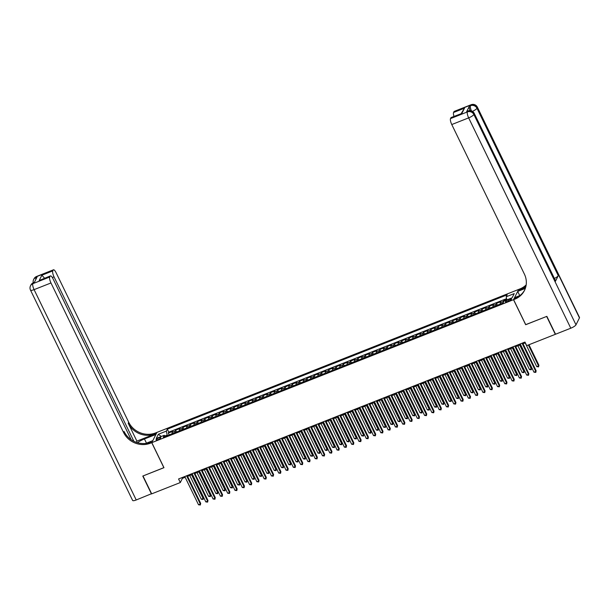 <?xml version="1.0" encoding="UTF-8"?>
<svg xmlns="http://www.w3.org/2000/svg" width="610" height="610" viewBox="0 0 610 610"><rect width="100%" height="100%" fill="white"/><g stroke="black" fill="none" stroke-linecap="round" stroke-linejoin="round"><path stroke-width="0.91" d="M157.99 439.65A2.623 0.633 -25.9 0 0 160.788 437.614A2.623 0.633 -25.9 0 0 158.875 437.873A2.623 0.633 -25.9 0 0 156.076 439.909A2.623 0.633 -25.9 0 0 157.99 439.65M518.637 289.437L156.93 432.399L151.806 442.646L513.513 299.685L518.668 289.491M506.727 299.335L503.776 300.501L504.051 301.058M500.322 304.032A3.279 0.953 -111.6 0 1 500.36 302.667L500.863 301.653L496.487 303.383L497.371 305.198M493.032 306.914A3.279 0.953 68.4 0 1 493.063 305.549L493.566 304.535L489.197 306.266L490.074 308.08M485.735 309.796A3.279 0.953 68.4 0 1 485.774 308.431L486.277 307.417L481.9 309.148L482.784 310.963M478.446 312.678A3.279 0.953 68.4 0 1 478.476 311.313L478.987 310.299L474.611 312.03L475.487 313.845M471.156 315.561A3.279 0.953 68.4 0 1 471.187 314.196L471.69 313.182L467.313 314.912L468.198 316.727M463.859 318.443A3.279 0.953 68.4 0 1 463.897 317.078L464.401 316.064L460.024 317.795L460.908 319.61M456.57 321.325A3.279 0.953 68.4 0 1 456.6 319.96L457.103 318.946L452.734 320.677L453.611 322.492M449.273 324.207A3.279 0.953 68.4 0 1 449.311 322.842L449.814 321.828L445.437 323.559L446.322 325.374M441.983 327.09A3.279 0.953 68.4 0 1 442.014 325.725L442.524 324.711L438.148 326.441L439.025 328.256M434.694 329.972A3.279 0.953 68.4 0 1 434.724 328.607L435.227 327.593L430.851 329.324L431.735 331.138M427.396 332.854A3.279 0.953 68.4 0 1 427.435 331.489L427.938 330.475L423.561 332.206L424.446 334.021M420.107 335.736A3.279 0.953 68.4 0 1 420.137 334.371L420.648 333.357L416.272 335.088L417.149 336.903M412.81 338.619A3.279 0.953 68.4 0 1 412.848 337.254L413.351 336.24L408.974 337.971L409.859 339.785M405.52 341.501A3.279 0.953 68.4 0 1 405.551 340.136L406.062 339.122L401.685 340.853L402.57 342.667M398.231 344.383A3.279 0.953 68.4 0 1 398.261 343.018L398.765 342.004L394.388 343.735L395.272 345.55M390.934 347.265A3.279 0.953 68.4 0 1 390.972 345.9L391.475 344.886L387.098 346.617L387.983 348.432M383.644 350.148A3.279 0.953 68.4 0 1 383.675 348.783L384.186 347.769L379.809 349.5L380.686 351.314M376.355 353.03A3.279 0.953 68.4 0 1 376.385 351.665L376.888 350.651L372.512 352.382L373.396 354.196M369.058 355.912A3.279 0.953 68.4 0 1 369.096 354.547L369.599 353.533L365.222 355.264L366.107 357.079M361.768 358.794A3.279 0.953 68.4 0 1 361.799 357.429L362.302 356.415L357.933 358.146L358.81 359.961M354.471 361.677A3.279 0.953 68.4 0 1 354.509 360.312L355.012 359.298L350.636 361.029L351.52 362.843M347.181 364.559A3.279 0.953 68.4 0 1 347.212 363.194L347.723 362.18L343.346 363.911L344.223 365.725M339.892 367.441A3.279 0.953 68.4 0 1 339.923 366.076L340.426 365.062L336.049 366.793L336.933 368.608M332.595 370.323A3.279 0.953 68.4 0 1 332.633 368.958L333.136 367.944L328.76 369.675L329.644 371.49M325.305 373.206A3.279 0.953 68.4 0 1 325.336 371.841L325.839 370.827L321.47 372.558L322.347 374.372M318.008 376.088A3.279 0.953 68.4 0 1 318.046 374.723L318.55 373.709L314.173 375.44L315.057 377.254M310.719 378.97A3.279 0.953 68.4 0 1 310.749 377.605L311.26 376.591L306.883 378.322L307.76 380.137M303.429 381.852A3.279 0.953 68.4 0 1 303.46 380.487L303.963 379.473L299.586 381.204L300.471 383.019M296.132 384.735A3.279 0.953 68.4 0 1 296.17 383.37L296.673 382.356L292.297 384.087L293.181 385.901M288.843 387.617A3.279 0.953 68.4 0 1 288.873 386.252L289.376 385.238L285.007 386.969L285.884 388.783M281.546 390.499A3.279 0.953 68.4 0 1 281.584 389.134L282.087 388.12L277.71 389.851L278.595 391.666M274.256 393.381A3.279 0.953 68.4 0 1 274.286 392.017L274.797 391.002L270.421 392.733L271.298 394.548M266.966 396.264A3.279 0.953 68.4 0 1 266.997 394.899L267.5 393.885L263.123 395.615L264.008 397.43M259.669 399.146A3.279 0.953 68.4 0 1 259.707 397.781L260.211 396.767L255.834 398.498L256.719 400.312M252.38 402.028A3.279 0.953 68.4 0 1 252.41 400.663L252.914 399.649L248.544 401.38L249.421 403.195M245.083 404.91A3.279 0.953 68.4 0 1 245.121 403.546L245.624 402.531L241.247 404.262L242.132 406.077M237.793 407.793A3.279 0.953 68.4 0 1 237.824 406.428L238.335 405.414L233.958 407.144L234.842 408.959M230.504 410.675A3.279 0.953 68.4 0 1 230.534 409.31L231.037 408.303L226.661 410.027L227.545 411.841M223.207 413.557A3.279 0.953 68.4 0 1 223.245 412.192L223.748 411.186L219.371 412.909L220.256 414.724M215.917 416.439A3.279 0.953 68.4 0 1 215.948 415.075L216.458 414.068L212.082 415.791L212.959 417.614M208.628 419.322A3.279 0.953 68.4 0 1 208.658 417.957L209.161 416.95L204.785 418.673L205.669 420.496M201.331 422.204A3.279 0.953 68.4 0 1 201.361 420.839L201.872 419.832L197.495 421.556L198.38 423.378M194.041 425.086A3.279 0.953 68.4 0 1 194.071 423.721L194.575 422.715L190.206 424.438L191.082 426.26M186.744 427.968A3.279 0.953 68.4 0 1 186.782 426.603L187.285 425.597L182.908 427.32L183.793 429.143M179.454 430.851A3.279 0.953 68.4 0 1 179.485 429.486L179.996 428.479L175.619 430.202L176.496 432.025M525.721 324.634L546.644 316.438L555.329 334.326L526.704 345.634L524.966 342.058L178.57 478.972L180.308 482.548L182.382 478.392L185.165 477.295M509.701 299.236L508.099 299.868A2.539 0.61 -25.9 0 0 505.385 301.836A2.539 0.61 -25.9 0 0 507.238 301.584L508.847 300.951A2.539 0.61 -25.9 0 0 511.561 298.984A2.539 0.61 -25.9 0 0 509.701 299.236L510.212 300.288M165.455 436.386L164.258 435.304L163.289 437.24L503.12 302.926L504.089 300.989L512.11 297.817L514.215 293.608L506.193 296.78L507.162 294.836L167.331 429.158L166.362 431.095L167.193 435.067L164.967 435.944M164.258 435.304L156.236 438.476L158.341 434.267L166.362 431.095M503.219 302.728A3.279 0.953 -111.6 0 1 503.273 301.508L503.776 300.501M506.582 298.648L168.787 432.162L168.322 433.085L169.206 434.907M172.165 433.733A3.279 0.953 68.4 0 1 172.195 432.368L172.699 431.361L168.322 433.085M175.078 432.582A3.279 0.953 -111.6 0 1 175.108 431.217L175.619 430.202M182.367 429.699A3.279 0.953 -111.6 0 1 182.405 428.334L182.908 427.32M189.664 426.817A3.279 0.953 -111.6 0 1 189.695 425.452L190.206 424.438M196.954 423.935A3.279 0.953 -111.6 0 1 196.992 422.57L197.495 421.556M204.251 421.053A3.279 0.953 -111.6 0 1 204.281 419.688L204.785 418.673M211.54 418.17A3.279 0.953 -111.6 0 1 211.571 416.805L212.082 415.791M218.83 415.288A3.279 0.953 -111.6 0 1 218.868 413.923L219.371 412.909M226.127 412.406A3.279 0.953 -111.6 0 1 226.157 411.041L226.661 410.027M233.416 409.524A3.279 0.953 -111.6 0 1 233.455 408.159L233.958 407.144M240.714 406.641A3.279 0.953 -111.6 0 1 240.744 405.276L241.247 404.262M248.003 403.759A3.279 0.953 -111.6 0 1 248.034 402.394L248.544 401.38M255.293 400.877A3.279 0.953 -111.6 0 1 255.331 399.512L255.834 398.498M262.59 397.995A3.279 0.953 -111.6 0 1 262.62 396.63L263.123 395.615M269.879 395.112A3.279 0.953 -111.6 0 1 269.917 393.747L270.421 392.733M277.176 392.23A3.279 0.953 -111.6 0 1 277.207 390.865L277.71 389.851M284.466 389.348A3.279 0.953 -111.6 0 1 284.496 387.983L285.007 386.969M291.755 386.465A3.279 0.953 -111.6 0 1 291.793 385.101L292.297 384.087M299.052 383.583A3.279 0.953 -111.6 0 1 299.083 382.218L299.586 381.204M306.342 380.701A3.279 0.953 -111.6 0 1 306.38 379.336L306.883 378.322M313.639 377.819A3.279 0.953 -111.6 0 1 313.67 376.454L314.173 375.44M320.929 374.937A3.279 0.953 -111.6 0 1 320.959 373.572L321.47 372.558M328.218 372.054A3.279 0.953 -111.6 0 1 328.256 370.689L328.76 369.675M335.515 369.172A3.279 0.953 -111.6 0 1 335.546 367.807L336.049 366.793M342.805 366.29A3.279 0.953 -111.6 0 1 342.835 364.925L343.346 363.911M350.102 363.407A3.279 0.953 -111.6 0 1 350.132 362.043L350.636 361.029M357.391 360.525A3.279 0.953 -111.6 0 1 357.422 359.16L357.933 358.146M364.681 357.643A3.279 0.953 -111.6 0 1 364.719 356.278L365.222 355.264M371.978 354.761A3.279 0.953 -111.6 0 1 372.008 353.396L372.512 352.382M379.267 351.878A3.279 0.953 -111.6 0 1 379.298 350.514L379.809 349.5M386.557 348.996A3.279 0.953 -111.6 0 1 386.595 347.631L387.098 346.617M393.854 346.114A3.279 0.953 -111.6 0 1 393.885 344.749L394.388 343.735M401.144 343.232A3.279 0.953 -111.6 0 1 401.182 341.867L401.685 340.853M408.441 340.349A3.279 0.953 -111.6 0 1 408.471 338.985L408.974 337.971M415.73 337.467A3.279 0.953 -111.6 0 1 415.761 336.102L416.272 335.088M423.02 334.585A3.279 0.953 -111.6 0 1 423.058 333.22L423.561 332.206M430.317 331.703A3.279 0.953 -111.6 0 1 430.347 330.338L430.851 329.324M437.606 328.82A3.279 0.953 -111.6 0 1 437.644 327.456L438.148 326.441M444.904 325.938A3.279 0.953 -111.6 0 1 444.934 324.573L445.437 323.559M452.193 323.056A3.279 0.953 -111.6 0 1 452.224 321.691L452.734 320.677M459.483 320.174A3.279 0.953 -111.6 0 1 459.521 318.809L460.024 317.795M466.78 317.291A3.279 0.953 -111.6 0 1 466.81 315.927L467.313 314.912M474.069 314.409A3.279 0.953 -111.6 0 1 474.107 313.037L474.611 312.03M481.366 311.527A3.279 0.953 -111.6 0 1 481.397 310.154L481.9 309.148M488.656 308.645A3.279 0.953 -111.6 0 1 488.686 307.272L489.197 306.266M495.945 305.762A3.279 0.953 -111.6 0 1 495.983 304.39L496.487 303.383M151.806 442.646L163.968 467.687L142.999 475.975L151.684 493.856L180.308 482.548M525.675 324.726L513.513 299.685M187.567 476.341L192.463 474.412M194.857 473.459L199.752 471.53M202.146 470.577L207.049 468.648M209.444 467.695L214.339 465.765M216.733 464.812L221.628 462.883M224.03 461.93L228.925 460.001M231.32 459.048L236.215 457.119M238.609 456.166L243.512 454.236M245.906 453.283L250.802 451.347M253.196 450.401L258.091 448.464M260.493 447.519L265.388 445.582M267.782 444.637L272.678 442.7M275.072 441.754L279.975 439.818M282.369 438.872L287.264 436.935M289.659 435.99L294.554 434.053M296.956 433.108L301.851 431.171M304.245 430.225L309.14 428.289M311.535 427.343L316.438 425.406M318.832 424.461L323.727 422.524M326.121 421.579L331.017 419.642M333.411 418.696L338.314 416.76M340.708 415.814L345.603 413.877M347.997 412.932L352.893 410.995M355.294 410.05L360.19 408.113M362.584 407.167L367.479 405.231M369.873 404.285L374.776 402.348M377.171 401.403L382.066 399.466M384.46 398.521L389.355 396.584M391.757 395.638L396.653 393.702M399.047 392.756L403.942 390.819M406.336 389.874L411.239 387.937M413.633 386.992L418.529 385.055M420.923 384.109L425.818 382.173M428.22 381.227L433.115 379.29M435.509 378.345L440.405 376.408M442.799 375.463L447.702 373.526M450.096 372.58L454.991 370.644M457.386 369.698L462.281 367.761M464.683 366.816L469.578 364.879M471.972 363.934L476.867 361.997M479.262 361.051L484.165 359.115M486.559 358.169L491.454 356.232M493.848 355.287L498.744 353.35M501.138 352.405L506.041 350.468M508.435 349.522L513.33 347.586M515.725 346.64L520.62 344.703M523.022 343.758L525.347 342.835M167.453 435.593L167.193 435.067M182.009 477.615L182.382 478.392M506.849 299.899L506.193 296.78M168.787 432.162L167.331 429.158M158.341 434.267L161.284 436.478M522.068 343.201L535.793 371.467L533.971 372.191L520.246 343.926M522.64 342.98L536.137 370.781L535.801 372.405L533.971 372.191M536.137 370.781L535.801 372.405M525.202 342.896L536.739 366.648L538.561 365.931L538.904 365.237L528.954 344.741M538.904 365.237L538.569 366.869L538.561 365.931L528.382 344.97M538.569 366.869L536.739 366.648M470.051 110.608A4.918 1.426 -111.6 0 1 469.418 106.117L466.65 111.66A4.918 1.426 -111.6 0 1 466.924 111.378L468.022 110.951A4.918 1.426 68.4 0 0 467.748 111.226L466.65 111.66M546.857 316.354L525.751 324.695L513.589 299.655L514.832 299.167A20.488 18.971 -153.4 0 0 524.47 290.436A20.488 18.971 -153.4 0 0 524.379 274.073L451.774 124.547A4.918 1.426 -111.6 0 1 450.515 118.592L467.397 111.92L467.748 111.226A4.918 4.552 -153.4 0 1 474.206 113.788L473.856 114.482L575.992 324.817A4.918 1.19 154.1 0 1 570.785 328.21L555.542 334.234L546.857 316.354M513.589 299.655L514.596 297.649L519.979 295.514M525.629 287.47L519.453 289.91A20.488 18.971 -153.4 0 0 526.087 285.465M525.332 288.4L517.707 291.412L518.713 289.407L519.949 288.919A20.488 18.971 -153.4 0 0 526.178 284.885M461.183 113.551L464.507 108.161L461.861 113.452L450.927 117.776L450.515 118.592M450.927 117.776A4.918 1.426 -111.6 0 1 451.202 117.494L461.861 113.452M579.454 317.894L477.317 107.558A4.918 1.19 -25.9 0 0 477.363 107.139L579.5 317.474A4.918 1.19 154.1 0 1 579.454 317.894L575.992 324.817M555.496 281.202L474.206 113.788A4.918 1.19 -25.9 0 0 474.252 113.376L555.542 280.783A4.918 1.19 154.1 0 1 555.496 281.202L558.264 275.659A4.918 1.19 154.1 0 1 554.414 278.457M519.743 295.606L517.707 291.412M453.992 116.396A4.918 1.426 -111.6 0 1 453.565 112.484L464.507 108.161M469.418 106.117L470.859 104.996L453.977 111.668L453.565 112.484M453.977 111.668A4.918 1.426 -111.6 0 1 454.252 111.386L471.133 104.714A4.918 1.426 68.4 0 0 470.859 104.996A4.918 4.552 -153.4 0 1 477.317 107.558L476.974 108.252L558.264 275.659M514.832 299.167L515.328 298.168A20.488 18.971 -153.4 0 0 524.714 289.933M151.6 493.681L136.228 499.971L34.091 289.636A4.918 1.19 -25.9 0 1 30.5 290.124A4.918 4.918 0 0 1 30.523 285.777A4.918 4.552 26.6 0 1 32.841 283.68L49.723 277.009A4.918 1.426 68.4 0 0 50.973 282.964L34.091 289.636A4.918 1.426 -111.6 0 1 32.841 283.68L34.282 282.552L37.05 277.016L35.952 277.451L36.303 276.757A4.918 1.426 -111.6 0 1 36.577 276.475L53.459 269.803A4.918 1.426 68.4 0 0 53.184 270.085L36.303 276.757A4.918 4.552 -153.4 0 0 33.985 278.846A4.918 4.918 0 0 1 36.577 276.475M151.471 493.947L142.786 476.059L163.938 467.626M155.885 434.495L144.44 438.948A9.219 2.226 -25.9 0 0 137.418 442.669M155.855 434.434L156.854 432.429L155.619 432.917A20.488 18.971 26.6 0 1 128.702 422.234L56.097 272.716A4.918 1.426 68.4 0 0 53.459 269.803M136.892 441.121L155.123 433.916A20.488 18.971 26.6 0 1 128.207 423.233L136.892 441.121L136.297 442.303M163.892 467.717L151.737 442.677L150.495 443.165A20.488 18.971 26.6 0 1 123.578 432.49L50.973 282.964M151.737 442.677L152.736 440.672L145.683 443.455M131.15 439.665L53.047 278.823A4.918 1.426 68.4 0 0 50.409 275.911L39.192 280.516L41.831 275.224L52.773 270.901L53.184 270.085M52.773 270.901A4.918 1.426 68.4 0 0 54.031 276.856L52.33 277.527M133.864 441.266L54.031 276.856M136.228 499.971A4.918 1.19 154.1 0 1 132.637 500.459L30.5 290.124M50.409 275.911A4.918 1.426 68.4 0 0 50.127 276.193L39.192 280.516M49.723 277.009L50.127 276.193M44.446 278.267A4.918 1.426 -111.6 0 1 44.347 277.946L44.118 278.396M150.495 443.165L150.998 442.166A20.488 18.971 26.6 0 1 124.082 431.491L123.578 432.49M41.831 275.224L44.347 277.946M514.779 346.083L528.504 374.349L526.682 375.074L512.949 346.808M515.351 345.862L528.847 373.663L528.512 375.287L526.682 375.074M528.847 373.663L528.512 375.287M507.482 348.966L521.207 377.232L519.384 377.956L505.659 349.69M508.054 348.745L521.558 376.545L521.214 378.169L519.384 377.956M521.558 376.545L521.214 378.169M500.192 351.848L513.917 380.114L512.095 380.838L498.37 352.572M500.764 351.627L514.26 379.428L513.925 381.059L512.095 380.838M514.26 379.428L513.925 381.059M492.895 354.73L506.62 382.996L504.798 383.72L491.073 355.455M493.467 354.509L506.971 382.31L506.636 383.942L504.798 383.72M506.971 382.31L506.636 383.942M517.913 345.779L529.449 369.53L531.272 368.814L531.615 368.12L520.307 344.825M531.615 368.12L531.279 369.751L531.272 368.814L519.735 345.054M531.279 369.751L529.449 369.53M510.616 348.661L522.152 372.413L523.975 371.696L524.325 371.002L513.01 347.715M524.325 371.002L523.982 372.634L523.975 371.696L512.438 347.936M523.982 372.634L522.152 372.413M503.326 351.543L514.863 375.295L516.685 374.578L517.028 373.884L505.72 350.597M517.028 373.884L516.693 375.516L516.685 374.578L505.149 350.819M516.693 375.516L514.863 375.295M496.037 354.425L507.566 378.177L509.388 377.46L509.739 376.767L498.431 353.48M509.739 376.767L509.403 378.398L509.388 377.46L497.859 353.701M509.403 378.398L507.566 378.177M485.606 357.612L499.331 385.878L497.508 386.603L483.783 358.337M486.178 357.391L499.674 385.192L499.338 386.824L497.508 386.603M499.674 385.192L499.338 386.824M488.74 357.308L500.276 381.059L502.099 380.343L502.442 379.649L491.134 356.362M502.442 379.649L502.106 381.281L502.099 380.343L490.562 356.583M502.106 381.281L500.276 381.059M478.316 360.495L492.041 388.761L490.219 389.485L476.486 361.219M478.888 360.274L492.384 388.074L492.049 389.706L490.219 389.485M492.384 388.074L492.049 389.706M481.45 360.19L492.987 383.942L494.809 383.225L495.152 382.531L483.844 359.244M495.152 382.531L494.817 384.163L494.809 383.225L483.272 359.465M494.817 384.163L492.987 383.942M471.019 363.377L484.744 391.643L482.922 392.367L469.197 364.101M471.591 363.156L485.095 390.957L484.752 392.588L482.922 392.367M485.095 390.957L484.752 392.588M474.153 363.072L485.69 386.824L487.512 386.107L487.863 385.413L476.555 362.126M487.863 385.413L487.52 387.045L487.512 386.107L475.975 362.348M487.52 387.045L485.69 386.824M463.73 366.259L477.455 394.525L475.632 395.25L461.907 366.984M464.301 366.038L477.798 393.839L477.462 395.471L475.632 395.25M477.798 393.839L477.462 395.471M466.863 365.954L478.4 389.706L480.222 388.989L480.566 388.296L469.258 365.009M480.566 388.296L480.23 389.927L480.222 388.989L468.686 365.23M480.23 389.927L478.4 389.706M456.433 369.142L470.157 397.407L468.335 398.132L454.61 369.866M457.004 368.92L470.508 396.721L470.173 398.353L468.335 398.132M470.508 396.721L470.173 398.353M459.574 368.837L471.103 392.588L472.933 391.872L473.276 391.178L461.968 367.891M473.276 391.178L472.941 392.809L472.933 391.872L461.396 368.112M472.941 392.809L471.103 392.588M449.143 372.024L462.868 400.297L461.046 401.014L447.321 372.748M449.715 371.803L463.211 399.603L462.876 401.235L461.046 401.014M463.211 399.603L462.876 401.235M452.277 371.719L463.813 395.471L465.636 394.754L465.987 394.06L454.671 370.773M465.987 394.06L465.643 395.692L465.636 394.754L454.099 370.994M465.643 395.692L463.813 395.471M441.853 374.906L455.578 403.179L453.756 403.896L440.031 375.63M442.425 374.685L455.922 402.486L455.586 404.117L453.756 403.896M455.922 402.486L455.586 404.117M444.987 374.601L456.524 398.353L458.346 397.636L458.689 396.942L447.382 373.656M458.689 396.942L458.354 398.574L458.346 397.636L446.81 373.877M458.354 398.574L456.524 398.353M434.556 377.788L448.281 406.062L446.459 406.779L432.734 378.513M435.128 377.567L448.632 405.368L448.289 407L446.459 406.779M448.632 405.368L448.289 407M437.69 377.483L449.227 401.235L451.049 400.518L451.4 399.825L440.092 376.538M451.4 399.825L451.057 401.456L451.049 400.518L439.513 376.759M451.057 401.456L449.227 401.235M427.267 380.671L440.992 408.944L439.17 409.661L425.445 381.395M427.839 380.449L441.335 408.25L441 409.882L439.17 409.661M441.335 408.25L441 409.882M430.401 380.365L441.937 404.117L443.76 403.401L444.103 402.707L432.795 379.42M444.103 402.707L443.767 404.338L443.76 403.401L432.223 379.641M443.767 404.338L441.937 404.117M419.97 383.553L433.702 411.826L431.872 412.543L418.147 384.277M420.549 383.332L434.046 411.132L433.71 412.764L431.872 412.543M434.046 411.132L433.71 412.764M423.111 383.248L434.64 407.007L436.47 406.283L436.813 405.589L425.505 382.302M436.813 405.589L436.478 407.221L436.47 406.283L424.934 382.523M436.478 407.221L434.64 407.007M412.68 386.435L426.405 414.708L424.583 415.425L410.858 387.159M413.252 386.214L426.756 414.015L426.413 415.646L424.583 415.425M426.756 414.015L426.413 415.646M415.814 386.13L427.351 409.889L429.173 409.165L429.524 408.471L418.208 385.185M429.524 408.471L429.181 410.103L429.173 409.165L417.637 385.406M429.181 410.103L427.351 409.889M405.391 389.317L419.116 417.591L417.293 418.308L403.568 390.042M405.963 389.096L419.459 416.897L419.123 418.529L417.293 418.308M419.459 416.897L419.123 418.529M408.525 389.012L420.061 412.772L421.884 412.047L422.227 411.353L410.919 388.067M422.227 411.353L421.891 412.985L421.884 412.047L410.347 388.288M421.891 412.985L420.061 412.772M398.094 392.2L411.819 420.473L409.996 421.19L396.271 392.924M398.666 391.978L412.169 419.779L411.826 421.411L409.996 421.19M412.169 419.779L411.826 421.411M401.228 391.894L412.764 415.654L414.587 414.93L414.937 414.236L403.629 390.949M414.937 414.236L414.602 415.867L414.587 414.93L403.058 391.17M414.602 415.867L412.764 415.654M390.804 395.089L404.529 423.355L402.707 424.072L388.982 395.806M391.376 394.861L404.872 422.661L404.537 424.293L402.707 424.072M404.872 422.661L404.537 424.293M393.938 394.777L405.475 418.536L407.297 417.812L407.64 417.118L396.332 393.831M407.64 417.118L407.305 418.75L407.297 417.812L395.76 394.052M407.305 418.75L405.475 418.536M383.507 397.972L397.24 426.237L395.41 426.954L381.685 398.688M384.087 397.743L397.583 425.544L397.247 427.175L395.41 426.954M397.583 425.544L397.247 427.175M386.648 397.659L398.185 421.418L400.007 420.694L400.351 420L389.043 396.713M400.351 420L400.015 421.632L400.007 420.694L388.471 396.935M400.015 421.632L398.185 421.418M376.217 400.854L389.942 429.12L388.12 429.837L374.395 401.571M376.789 400.625L390.293 428.426L389.95 430.058L388.12 429.837M390.293 428.426L389.95 430.058M379.351 400.541L390.888 424.301L392.71 423.576L393.061 422.882L381.746 399.596M393.061 422.882L392.718 424.514L392.71 423.576L381.174 399.817M392.718 424.514L390.888 424.301M368.928 403.736L382.653 432.002L380.831 432.719L367.106 404.453M369.5 403.507L382.996 431.308L382.661 432.94L380.831 432.719M382.996 431.308L382.661 432.94M372.062 403.423L383.598 427.183L385.421 426.459L385.764 425.765L374.456 402.478M385.764 425.765L385.428 427.396L385.421 426.459L373.884 402.699M385.428 427.396L383.598 427.183M361.631 406.618L375.356 434.884L373.533 435.601L359.808 407.335M362.203 406.39L375.707 434.19L375.371 435.822L373.533 435.601M375.707 434.19L375.371 435.822M364.765 406.306L376.301 430.065L378.124 429.341L378.474 428.647L367.167 405.36M378.474 428.647L378.139 430.279L378.124 429.341L366.595 405.581M378.139 430.279L376.301 430.065M354.341 409.501L368.066 437.766L366.244 438.483L352.519 410.217M354.913 409.272L368.409 437.073L368.074 438.704L366.244 438.483M368.409 437.073L368.074 438.704M357.475 409.188L369.012 432.947L370.834 432.223L371.177 431.529L359.869 408.242M371.177 431.529L370.842 433.161L370.834 432.223L359.298 408.464M370.842 433.161L369.012 432.947M347.052 412.383L360.777 440.649L358.954 441.365L345.222 413.1M347.624 412.154L361.12 439.955L360.784 441.587L358.954 441.365M361.12 439.955L360.784 441.587M350.186 412.07L361.722 435.83L363.545 435.105L363.888 434.411L352.58 411.125M363.888 434.411L363.552 436.043L363.545 435.105L352.008 411.346M363.552 436.043L361.722 435.83M339.755 415.265L353.48 443.531L351.657 444.248L337.932 415.982M340.327 415.036L353.83 442.837L353.487 444.469L351.657 444.248M353.83 442.837L353.487 444.469M332.465 418.147L346.19 446.413L344.368 447.13L330.643 418.864M333.037 417.919L346.533 445.719L346.198 447.351L344.368 447.13M346.533 445.719L346.198 447.351M325.168 421.03L338.893 449.296L337.071 450.012L323.346 421.746M325.74 420.801L339.244 448.602L338.908 450.233L337.071 450.012M339.244 448.602L338.908 450.233M342.889 414.952L354.425 438.712L356.248 437.988L356.598 437.294L345.283 414.007M356.598 437.294L356.255 438.925L356.248 437.988L344.711 414.228M356.255 438.925L354.425 438.712M335.599 417.835L347.136 441.594L348.958 440.87L349.301 440.176L337.993 416.889M349.301 440.176L348.966 441.808L348.958 440.87L337.421 417.11M348.966 441.808L347.136 441.594M328.31 420.717L339.839 444.476L341.661 443.752L342.012 443.058L330.704 419.771M342.012 443.058L341.676 444.69L341.661 443.752L330.132 419.993M341.676 444.69L339.839 444.476M317.879 423.912L331.604 452.178L329.781 452.894L316.056 424.629M318.45 423.683L331.947 451.484L331.611 453.116L329.781 452.894M331.947 451.484L331.611 453.116M321.012 423.599L332.549 447.359L334.371 446.634L334.715 445.94L323.407 422.654M334.715 445.94L334.379 447.572L334.371 446.634L322.835 422.875M334.379 447.572L332.549 447.359M310.589 426.794L324.314 455.06L322.492 455.777L308.759 427.511M311.161 426.565L324.657 454.366L324.322 455.998L322.492 455.777M324.657 454.366L324.322 455.998M313.723 426.482L325.26 450.241L327.082 449.517L327.425 448.823L316.117 425.536M327.425 448.823L327.09 450.454L327.082 449.517L315.545 425.765M327.09 450.454L325.26 450.241M303.292 429.676L317.017 457.942L315.195 458.659L301.47 430.393M303.864 429.448L317.368 457.248L317.025 458.88L315.195 458.659M317.368 457.248L317.025 458.88M306.426 429.364L317.962 453.123L319.785 452.399L320.136 451.705L308.82 428.418M320.136 451.705L319.792 453.337L319.785 452.399L308.248 428.647M319.792 453.337L317.962 453.123M296.002 432.559L309.727 460.825L307.905 461.541L294.18 433.275M296.574 432.33L310.071 460.131L309.735 461.762L307.905 461.541M310.071 460.131L309.735 461.762M299.136 432.246L310.673 456.005L312.495 455.281L312.838 454.587L301.531 431.3M312.838 454.587L312.503 456.219L312.495 455.281L300.959 431.529M312.503 456.219L310.673 456.005M288.705 435.441L302.43 463.707L300.608 464.423L286.883 436.158M289.277 435.212L302.781 463.013L302.446 464.645L300.608 464.423M302.781 463.013L302.446 464.645M291.847 435.128L303.376 458.888L305.206 458.163L305.549 457.469L294.241 434.183M305.549 457.469L305.213 459.101L305.206 458.163L293.669 434.411M305.213 459.101L303.376 458.888M281.416 438.323L295.141 466.589L293.318 467.306L279.594 439.04M281.988 438.094L295.484 465.895L295.148 467.527L293.318 467.306M295.484 465.895L295.148 467.527M284.55 438.011L296.086 461.77L297.909 461.046L298.26 460.352L286.944 437.065M298.26 460.352L297.916 461.983L297.909 461.046L286.372 437.294M297.916 461.983L296.086 461.77M274.126 441.205L287.851 469.471L286.029 470.188L272.304 441.922M274.698 440.977L288.194 468.777L287.859 470.409L286.029 470.188M288.194 468.777L287.859 470.409M277.26 440.893L288.797 464.652L290.619 463.928L290.962 463.234L279.654 439.947M290.962 463.234L290.627 464.866L290.619 463.928L279.083 440.176M290.627 464.866L288.797 464.652M266.829 444.088L280.554 472.353L278.732 473.07L265.007 444.804M267.401 443.859L280.905 471.66L280.562 473.291L278.732 473.07M280.905 471.66L280.562 473.291M269.963 443.775L281.5 467.534L283.322 466.81L283.673 466.116L272.365 442.829M283.673 466.116L283.33 467.748L283.322 466.81L271.785 443.058M283.33 467.748L281.5 467.534M259.54 446.97L273.265 475.236L271.442 475.952L257.717 447.687M260.112 446.741L273.608 474.542L273.272 476.174L271.442 475.952M273.608 474.542L273.272 476.174M262.674 446.657L274.21 470.417L276.033 469.692L276.376 468.998L265.068 445.712M276.376 468.998L276.04 470.63L276.033 469.692L264.496 445.94M276.04 470.63L274.21 470.417M252.243 449.852L265.975 478.118L264.145 478.835L250.42 450.569M252.822 449.623L266.318 477.424L265.983 479.056L264.145 478.835M266.318 477.424L265.983 479.056M255.384 449.539L266.913 473.299L268.743 472.575L269.086 471.881L257.778 448.594M269.086 471.881L268.751 473.512L268.743 472.575L257.207 448.823M268.751 473.512L266.913 473.299M244.953 452.734L258.678 481L256.856 481.717L243.131 453.451M245.525 452.506L259.029 480.306L258.686 481.938L256.856 481.717M259.029 480.306L258.686 481.938M248.087 452.422L259.624 476.181L261.446 475.457L261.797 474.763L250.481 451.476M261.797 474.763L261.454 476.395L261.446 475.457L249.909 451.705M261.454 476.395L259.624 476.181M237.664 455.617L251.389 483.882L249.566 484.599L235.841 456.333M238.235 455.388L251.732 483.189L251.396 484.82L249.566 484.599M251.732 483.189L251.396 484.82M240.797 455.304L252.334 479.063L254.156 478.339L254.5 477.645L243.192 454.358M254.5 477.645L254.164 479.277L254.156 478.339L242.62 454.587M254.164 479.277L252.334 479.063M230.367 458.499L244.091 486.765L242.269 487.481L228.544 459.216M230.938 458.27L244.442 486.071L244.099 487.703L242.269 487.481M244.442 486.071L244.099 487.703M233.5 458.186L245.037 481.946L246.859 481.221L247.21 480.535L235.902 457.241M247.21 480.535L246.875 482.159L246.859 481.221L235.33 457.469M246.875 482.159L245.037 481.946M223.077 461.381L236.802 489.647L234.98 490.364L221.255 462.098M223.649 461.152L237.145 488.953L236.81 490.585L234.98 490.364M237.145 488.953L236.81 490.585M226.211 461.068L237.748 484.828L239.57 484.104L239.913 483.417L228.605 460.123M239.913 483.417L239.577 485.041L239.57 484.104L228.033 460.352M239.577 485.041L237.748 484.828M215.78 464.263L229.512 492.529L227.683 493.246L213.958 464.98M216.359 464.035L229.856 491.835L229.52 493.467L227.683 493.246M229.856 491.835L229.52 493.467M218.921 463.951L230.458 487.71L232.28 486.986L232.623 486.3L221.316 463.005M232.623 486.3L232.288 487.924L232.28 486.986L220.744 463.234M232.288 487.924L230.458 487.71M208.49 467.146L222.215 495.411L220.393 496.128L206.668 467.862M209.062 466.917L222.566 494.718L222.223 496.349L220.393 496.128M222.566 494.718L222.223 496.349M211.624 466.833L223.161 490.592L224.983 489.868L225.334 489.182L214.018 465.887M225.334 489.182L224.991 490.806L224.983 489.868L213.447 466.116M224.991 490.806L223.161 490.592M201.201 470.028L214.926 498.294L213.103 499.011L199.379 470.745M201.773 469.799L215.269 497.6L214.933 499.232L213.103 499.011M215.269 497.6L214.933 499.232M204.335 469.715L215.871 493.475L217.694 492.75L218.037 492.064L206.729 468.77M218.037 492.064L217.701 493.688L217.694 492.75L206.157 468.998M217.701 493.688L215.871 493.475M193.904 472.91L207.629 501.176L205.806 501.893L192.081 473.627M194.476 472.681L207.979 500.482L207.636 502.114L205.806 501.893M207.979 500.482L207.636 502.114M197.038 472.597L208.574 496.357L210.397 495.633L210.747 494.946L199.439 471.652M210.747 494.946L210.412 496.57L210.397 495.633L198.868 471.881M210.412 496.57L208.574 496.357M186.614 475.792L200.339 504.058L198.517 504.775L184.792 476.509M187.186 475.564L200.682 503.364L200.347 504.996L198.517 504.775M200.682 503.364L200.347 504.996M189.748 475.48L201.285 499.239L203.107 498.515L203.45 497.829L192.142 474.534M203.45 497.829L203.115 499.453L203.107 498.515L191.571 474.763M203.115 499.453L201.285 499.239M500.36 302.667L503.273 301.508M172.195 432.368L175.108 431.217M179.485 429.486L182.405 428.334M186.782 426.603L189.695 425.452M194.071 423.721L196.992 422.57M201.361 420.839L204.281 419.688M208.658 417.957L211.571 416.805M215.948 415.075L218.868 413.923M223.245 412.192L226.157 411.041M230.534 409.31L233.455 408.159M237.824 406.428L240.744 405.276M245.121 403.546L248.034 402.394M252.41 400.663L255.331 399.512M259.707 397.781L262.62 396.63M266.997 394.899L269.917 393.747M274.286 392.017L277.207 390.865M281.584 389.134L284.496 387.983M288.873 386.252L291.793 385.101M296.17 383.37L299.083 382.218M303.46 380.487L306.38 379.336M310.749 377.605L313.67 376.454M318.046 374.723L320.959 373.572M325.336 371.841L328.256 370.689M332.633 368.958L335.546 367.807M339.923 366.076L342.835 364.925M347.212 363.194L350.132 362.043M354.509 360.312L357.422 359.16M361.799 357.429L364.719 356.278M369.096 354.547L372.008 353.396M376.385 351.665L379.298 350.514M383.675 348.783L386.595 347.631M390.972 345.9L393.885 344.749M398.261 343.018L401.182 341.867M405.551 340.136L408.471 338.985M412.848 337.254L415.761 336.102M420.137 334.371L423.058 333.22M427.435 331.489L430.347 330.338M434.724 328.607L437.644 327.456M442.014 325.725L444.934 324.573M449.311 322.842L452.224 321.691M456.6 319.96L459.521 318.809M463.897 317.078L466.81 315.927M471.187 314.196L474.107 313.037M478.476 311.313L481.397 310.154M485.774 308.431L488.686 307.272M493.063 305.549L495.983 304.39M508.656 301.027L508.099 299.868M519.453 289.91L519.949 288.919M570.785 328.21L468.655 117.875L451.774 124.547M468.655 117.875A4.918 1.19 -25.9 0 0 473.856 114.482A4.918 4.552 26.6 0 0 467.397 111.92A4.918 1.426 68.4 0 0 468.655 117.875M472.445 111.355A4.918 1.19 -25.9 0 0 476.974 108.252A4.918 4.552 26.6 0 0 470.516 105.69A4.918 1.426 68.4 0 0 471.416 110.867M155.123 433.916L155.619 432.917M128.207 423.233L128.702 422.234M35.876 279.349A4.918 1.426 -111.6 0 1 35.952 277.451A4.918 4.552 26.6 0 0 33.641 279.54A4.918 4.918 0 0 0 33.237 282.804M33.459 282.704A4.918 4.918 0 0 0 30.874 285.083A4.918 4.552 -153.4 0 1 33.184 282.987A4.918 1.426 -111.6 0 1 33.459 282.704L34.389 282.338M146.476 443.142L144.44 438.948M474.252 113.376A4.918 4.918 0 0 0 468.022 110.951M477.363 107.139A4.918 4.918 0 0 0 471.133 104.714M33.641 279.54L33.985 278.846M30.523 285.777L30.874 285.083"/></g></svg>
